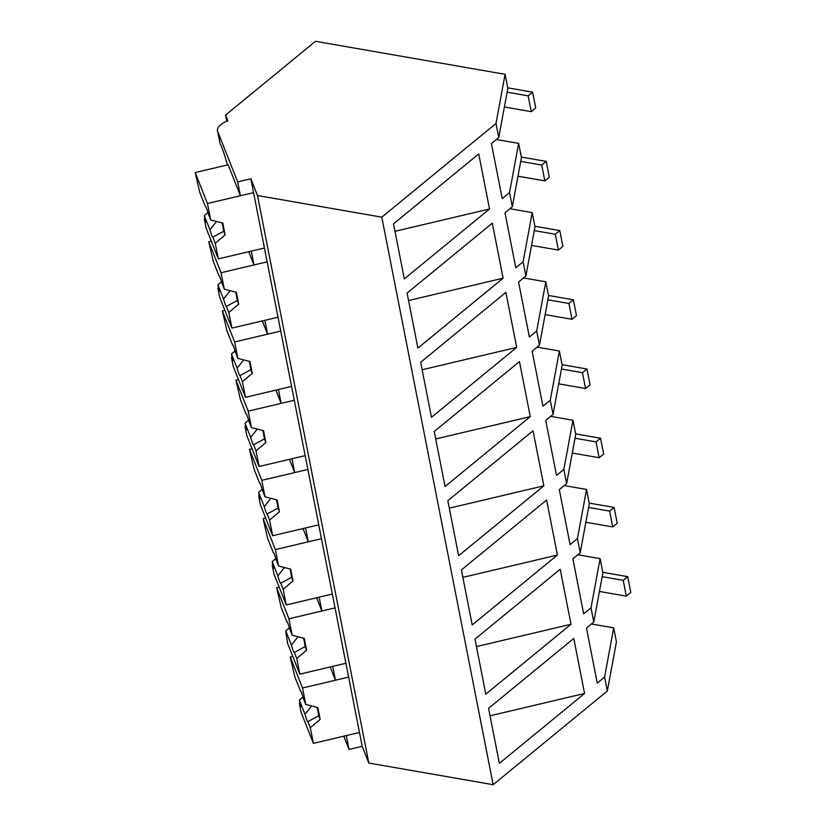 <?xml version="1.0" encoding="UTF-8"?>
<svg xmlns="http://www.w3.org/2000/svg" width="826" height="826" viewBox="0 0 826 826"><rect width="100%" height="100%" fill="white"/><g stroke="black" fill="none" stroke-linecap="round" stroke-linejoin="round"><path stroke-width="1.24" d="M381.798 217.166L495.982 123.497L505.089 74.309L315.491 41.3L225.591 115.051L227.893 120.854A18.089 8.219 -11.1 0 0 217.496 130.797A18.089 8.219 -11.1 0 0 217.692 131.458L237.681 181.896L250.856 178.788L257.485 195.525L381.798 217.166L493.143 784.7L368.83 763.048L362.201 746.322L253.572 192.634L240.397 195.741L228.131 164.787L195.204 172.562L199.737 192.293L205.375 206.521A15.828 1.187 -103.3 0 1 205.468 206.417A15.828 1.187 -103.3 0 1 206.397 207.987A15.828 1.187 -103.3 0 1 208.276 213.851L210.702 219.964L222.793 223.072L225.126 234.935L215.266 243.236L218.343 258.889L264.434 247.996L251.259 251.114L253.974 264.95L267.149 261.842L221.058 272.735L208.782 241.77L211.322 241.171M495.982 123.497L498.739 137.539L507.845 88.361L505.089 74.309M225.591 115.051L226.809 121.267M217.496 130.797L220.181 144.106A40.99 3.067 76.7 0 1 227.418 164.952M237.681 181.896L240.397 195.741M250.856 178.788L253.572 192.634L207.471 203.516L195.204 172.562M257.485 195.525L368.83 763.048M498.739 137.539L491.408 143.559L502.208 198.591L509.539 192.572L512.316 206.758L504.985 212.767L515.785 267.8L523.116 261.78L525.894 275.967L518.563 281.986L529.363 337.008L536.693 330.999L539.481 345.175L532.14 351.195L542.94 406.216L550.271 400.207L551.469 406.278L553.059 414.384L545.728 420.403L556.518 475.435L563.848 469.416L565.046 475.487L566.636 483.602L559.305 489.611L570.095 544.644L577.426 538.624L578.82 545.687L580.213 552.811L572.883 558.83L583.672 613.852L591.013 607.843L593.791 622.019L586.46 628.039L597.26 683.061L604.591 677.052L607.327 691.032L493.143 784.7M489.519 208.988L404.317 278.889L393.517 223.856L478.729 153.966L489.519 208.988L394.983 231.321M492.306 223.175L503.106 278.197L417.894 348.097L407.094 293.075L492.306 223.175M447.837 500.701L458.626 555.733L543.838 485.833L533.038 430.811L447.837 500.701M474.991 639.128L485.781 694.16L570.993 624.26L560.204 569.228L474.991 639.128M516.684 347.416L431.471 417.316L420.671 362.284L505.884 292.383L516.684 347.416L422.138 369.749M519.461 361.592L530.261 416.624L445.049 486.524L434.249 431.492L519.461 361.592M546.616 500.019L557.416 555.041L472.204 624.941L461.414 569.919L546.616 500.019M573.781 638.436L488.569 708.336L499.369 763.369L584.571 693.468L573.781 638.436M496.343 139.511L518.635 143.394L521.423 157.57L512.316 206.758M509.539 192.572L518.635 143.394M253.974 264.95L248.729 251.713M593.791 622.019L602.887 572.841L600.11 558.655L577.818 554.773M591.013 607.843L600.11 558.655M343.781 736.183L349.026 749.43L362.201 746.322M607.327 691.032L616.433 641.843L613.687 627.863L604.591 677.052M591.395 623.981L613.687 627.863M490.035 715.801L584.571 693.468M349.026 749.43L346.311 735.584L359.486 732.476L313.384 743.369L301.118 712.404L299.373 703.504L300.003 703.36M299.807 674.15L287.541 643.196L285.775 630.837L291.413 645.075A15.828 1.187 -103.3 0 0 293.302 650.94A15.828 1.187 -103.3 0 0 294.221 652.499A15.828 1.187 -103.3 0 0 294.324 652.395L296.74 658.508L299.807 674.15L345.908 663.268L332.733 666.375L335.449 680.221L348.624 677.103L302.522 687.996L290.256 657.042L292.786 656.443M335.449 680.221L330.204 666.974M523.116 261.78L532.212 212.602L535 226.778L525.894 275.967M509.921 208.72L532.212 212.602M408.56 300.54L503.106 278.197M224.899 310.38L222.359 310.979L234.636 341.943L280.726 331.05L267.552 334.169L264.836 320.323L278.011 317.215L231.92 328.098L219.644 297.143L217.899 288.243L218.529 288.088M267.552 334.169L262.307 320.922M536.693 330.999L545.79 281.811L547.184 288.873L548.578 295.997L539.481 345.175M523.508 277.928L545.79 281.811M238.477 379.599L235.947 380.197L248.213 411.152L294.304 400.259L281.139 403.377L279.58 395.468L278.424 389.531L291.588 386.423L245.498 397.306L233.221 366.352L231.476 357.451L232.106 357.307M281.139 403.377L275.884 390.13M550.271 400.207L559.378 351.019L562.155 365.206L553.059 414.384M537.086 347.137L559.378 351.019M435.715 438.957L530.261 416.624M252.054 448.807L249.524 449.406L261.79 480.36L307.881 469.478L294.717 472.586L293.158 464.677L292.001 458.74L305.166 455.632L259.075 466.525L246.809 435.56L245.064 426.66L245.683 426.515M294.717 472.586L289.461 459.339M563.848 469.416L572.955 420.238L575.732 434.414L566.636 483.602M550.663 416.356L572.955 420.238M449.292 508.166L543.838 485.833M265.631 518.016L263.102 518.614L275.368 549.579L321.459 538.686L308.294 541.794L306.931 534.876L305.579 527.959L318.743 524.84L272.652 535.733L260.386 504.769L258.641 495.879L259.271 495.724M308.294 541.794L303.039 528.557M577.426 538.624L586.532 489.446L589.31 503.623L580.213 552.811M564.241 485.564L586.532 489.446M462.87 577.384L557.416 555.041M279.209 587.224L276.679 587.823L288.945 618.788L335.036 607.895L321.872 611.013L320.509 604.085L319.156 597.167L332.32 594.059L286.23 604.942L273.964 573.987L272.219 565.087L272.848 564.932M321.872 611.013L316.626 597.766M476.457 646.593L570.993 624.26M204.951 218.88L204.321 219.035L206.066 227.924L218.343 258.889M207.471 203.516L210.702 219.964M204.321 219.035L205.622 222.318L204.301 215.565L209.938 229.804A15.828 1.187 -103.3 0 0 211.828 235.668A15.828 1.187 -103.3 0 0 212.747 237.238A15.828 1.187 -103.3 0 0 212.85 237.134L215.266 243.236M204.301 215.565L207.904 212.54M209.938 229.804L216.546 221.461M212.85 237.134L223.67 231.29A15.828 1.187 -103.3 0 0 222.132 222.906M223.67 231.29L225.126 234.935M208.782 241.77L213.314 261.501L218.952 275.729A15.828 1.187 -103.3 0 1 219.055 275.636A15.828 1.187 -103.3 0 1 219.974 277.195A15.828 1.187 -103.3 0 1 221.864 283.06L224.28 289.172L236.37 292.29L238.704 304.154L228.843 312.455L231.92 328.098M221.058 272.735L224.28 289.172M217.899 288.243L219.21 291.526L217.878 284.784L223.526 299.012A15.828 1.187 -103.3 0 0 225.405 304.877A15.828 1.187 -103.3 0 0 226.334 306.446A15.828 1.187 -103.3 0 0 226.427 306.343L228.843 312.455M217.878 284.784L221.482 281.749M223.526 299.012L230.134 290.68M226.427 306.343L237.258 300.499A15.828 1.187 -103.3 0 0 235.709 292.115M237.258 300.499L238.704 304.154M222.359 310.979L226.892 330.71L232.529 344.948A15.828 1.187 -103.3 0 1 232.633 344.845A15.828 1.187 -103.3 0 1 233.551 346.404A15.828 1.187 -103.3 0 1 235.441 352.279L237.857 358.381L249.948 361.499L252.281 373.362L242.421 381.664L245.498 397.306M234.636 341.943L237.857 358.381M231.476 357.451L232.787 360.745L231.456 353.993L237.103 368.231A15.828 1.187 -103.3 0 0 238.982 374.095A15.828 1.187 -103.3 0 0 239.912 375.654A15.828 1.187 -103.3 0 0 240.005 375.551L242.421 381.664M231.456 353.993L235.059 350.957M237.103 368.231L243.711 359.888M240.005 375.551L250.836 369.707A15.828 1.187 -103.3 0 0 249.287 361.323M250.836 369.707L252.281 373.362M235.947 380.197L240.469 399.918L246.107 414.156A15.828 1.187 -103.3 0 1 246.21 414.053A15.828 1.187 -103.3 0 1 247.129 415.623A15.828 1.187 -103.3 0 1 249.018 421.487L251.434 427.589L263.535 430.707L265.858 442.571L256.008 450.872L259.075 466.525M248.213 411.152L251.434 427.589M245.064 426.66L246.365 429.954L245.043 423.201L250.681 437.439A15.828 1.187 -103.3 0 0 252.56 443.304A15.828 1.187 -103.3 0 0 253.489 444.873A15.828 1.187 -103.3 0 0 253.582 444.77L256.008 450.872M245.043 423.201L248.636 420.176M250.681 437.439L257.289 429.097M253.582 444.77L264.413 438.916A15.828 1.187 -103.3 0 0 262.864 430.532M264.413 438.916L265.858 442.571M249.524 449.406L254.047 469.137L259.694 483.365A15.828 1.187 -103.3 0 1 259.787 483.262A15.828 1.187 -103.3 0 1 260.706 484.831A15.828 1.187 -103.3 0 1 262.596 490.696L265.012 496.808L277.113 499.916L279.436 511.779L269.586 520.081L272.652 535.733M261.79 480.36L265.012 496.808M258.641 495.879L259.942 499.162L258.621 492.41L264.258 506.648A15.828 1.187 -103.3 0 0 266.137 512.512A15.828 1.187 -103.3 0 0 267.066 514.082A15.828 1.187 -103.3 0 0 267.159 513.979L269.586 520.081M258.621 492.41L262.214 489.384M264.258 506.648L270.866 498.305M267.159 513.979L277.99 508.135A15.828 1.187 -103.3 0 0 276.442 499.751M277.99 508.135L279.436 511.779M263.102 518.614L267.624 538.346L273.272 552.573A15.828 1.187 -103.3 0 1 273.365 552.48A15.828 1.187 -103.3 0 1 274.294 554.039A15.828 1.187 -103.3 0 1 276.173 559.904L278.589 566.017L290.69 569.135L293.013 580.998L283.163 589.299L286.23 604.942M275.368 549.579L278.589 566.017M272.219 565.087L273.52 568.371L272.198 561.628L277.835 575.856A15.828 1.187 -103.3 0 0 279.725 581.721A15.828 1.187 -103.3 0 0 280.644 583.29A15.828 1.187 -103.3 0 0 280.737 583.187L283.163 589.299M272.198 561.628L275.791 558.593M277.835 575.856L284.443 567.524M280.737 583.187L291.568 577.343A15.828 1.187 -103.3 0 0 290.019 568.959M291.568 577.343L293.013 580.998M276.679 587.823L281.212 607.554L286.849 621.792A15.828 1.187 -103.3 0 1 286.942 621.689A15.828 1.187 -103.3 0 1 287.871 623.248A15.828 1.187 -103.3 0 1 289.75 629.123L292.177 635.225L304.267 638.343L306.591 650.207L296.74 658.508M285.796 634.296L286.426 634.151M288.945 618.788L292.177 635.225M285.775 630.837L289.368 627.801M291.413 645.075L298.021 636.732M294.324 652.395L305.145 646.552A15.828 1.187 -103.3 0 0 303.607 638.168M305.145 646.552L306.591 650.207M290.256 657.042L294.789 676.762L300.427 691.001A15.828 1.187 -103.3 0 1 300.519 690.897A15.828 1.187 -103.3 0 1 301.449 692.467A15.828 1.187 -103.3 0 1 303.328 698.331L305.754 704.433L317.845 707.552L320.178 719.415L310.318 727.716L313.384 743.369M302.522 687.996L305.754 704.433M299.373 703.504L300.674 706.798L299.353 700.045L304.99 714.283A15.828 1.187 -103.3 0 0 306.88 720.148A15.828 1.187 -103.3 0 0 307.799 721.717A15.828 1.187 -103.3 0 0 307.902 721.614L310.318 727.716M299.353 700.045L302.956 697.02M304.99 714.283L311.598 705.941M307.902 721.614L318.722 715.76A15.828 1.187 -103.3 0 0 317.184 707.376M318.722 715.76L320.178 719.415M507.133 92.182L528.155 95.847L532.636 92.161L507.732 87.824M504.397 106.988L531.263 111.665L535.744 107.989L532.636 92.161M528.155 95.847L531.263 111.665M520.71 161.39L541.732 165.055L546.223 161.38L521.32 157.043M517.974 176.196L544.84 180.873L549.321 177.198L546.223 161.38M541.732 165.055L544.84 180.873M534.288 230.609L555.309 234.264L559.801 230.588L534.897 226.252M531.552 245.405L558.417 250.082L562.898 246.406L559.801 230.588M555.309 234.264L558.417 250.082M547.865 299.817L568.897 303.472L573.378 299.797L548.474 295.46M545.129 314.613L571.995 319.29L576.476 315.615L573.378 299.797M568.897 303.472L571.995 319.29M561.453 369.026L582.475 372.691L586.956 369.005L562.052 364.669M558.706 383.832L585.572 388.509L590.053 384.833L586.956 369.005M582.475 372.691L585.572 388.509M575.03 438.234L596.052 441.9L600.533 438.224L575.629 433.887M572.284 453.04L599.149 457.718L603.641 454.042L600.533 438.224M596.052 441.9L599.149 457.718M588.608 507.453L609.629 511.108L614.11 507.432L589.206 503.096M585.871 522.249L612.737 526.926L617.218 523.25L614.11 507.432M609.629 511.108L612.737 526.926M602.185 576.662L623.207 580.317L627.688 576.641L602.784 572.304M599.449 591.457L626.314 596.135L630.796 592.459L627.688 576.641M623.207 580.317L626.314 596.135M220.181 144.106L217.692 131.458"/></g></svg>
